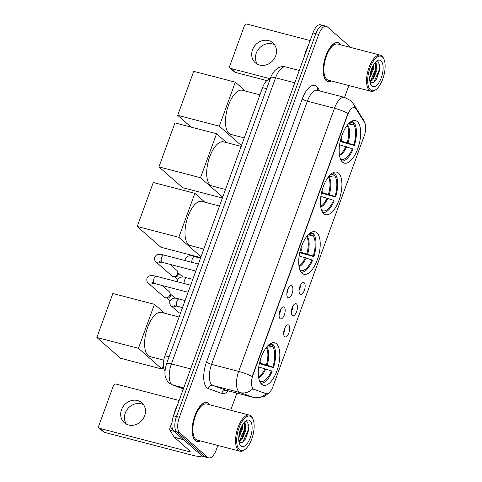 <?xml version="1.0" encoding="UTF-8"?>
<svg xmlns="http://www.w3.org/2000/svg" width="482" height="482" viewBox="0 0 482 482"><rect width="100%" height="100%" fill="white"/><g stroke="black" fill="none" stroke-linecap="round" stroke-linejoin="round"><path stroke-width="0.72" d="M302.094 273.288A21.985 9.532 104.6 0 0 303.931 274.288A21.985 9.532 104.6 0 0 318.048 257.683A21.985 9.532 104.6 0 0 316.849 232.74A21.985 9.532 104.6 0 0 315.011 231.74A21.985 9.532 104.6 0 0 300.889 248.344A21.985 9.532 104.6 0 0 302.094 273.288M323.784 213.695A21.985 9.532 104.6 0 0 325.621 214.695A21.985 9.532 104.6 0 0 339.738 198.09A21.985 9.532 104.6 0 0 338.539 173.146A21.985 9.532 104.6 0 0 336.701 172.146A21.985 9.532 104.6 0 0 322.585 188.751A21.985 9.532 104.6 0 0 323.784 213.695M342.545 162.133A21.985 9.532 104.6 0 0 344.389 163.133A21.985 9.532 104.6 0 0 358.506 146.528A21.985 9.532 104.6 0 0 357.307 121.585A21.985 9.532 104.6 0 0 355.469 120.584A21.985 9.532 104.6 0 0 341.346 137.189A21.985 9.532 104.6 0 0 342.545 162.133M261.69 384.287A21.985 9.532 104.6 0 0 263.527 385.287A21.985 9.532 104.6 0 0 277.644 368.682A21.985 9.532 104.6 0 0 276.445 343.744A21.985 9.532 104.6 0 0 274.607 342.744A21.985 9.532 104.6 0 0 260.491 359.349A21.985 9.532 104.6 0 0 261.69 384.287M288.778 325.139A6.224 2.699 -75.4 0 1 288.905 332.827A6.224 2.699 -75.4 0 1 284.597 336.617A6.224 2.699 -75.4 0 1 284.434 336.448A6.224 2.699 -75.4 0 1 284.079 330.2A6.224 2.699 -75.4 0 1 287.435 324.916A6.224 2.699 -75.4 0 1 288.778 325.139M283.675 332.562A3.736 1.621 104.6 0 0 284.874 327.941M296.49 303.949A6.224 2.699 -75.4 0 1 296.617 311.637A6.224 2.699 -75.4 0 1 292.309 315.427A6.224 2.699 -75.4 0 1 292.146 315.258A6.224 2.699 -75.4 0 1 291.791 309.01A6.224 2.699 -75.4 0 1 295.147 303.726A6.224 2.699 -75.4 0 1 296.49 303.949M291.387 311.366A3.736 1.621 104.6 0 0 292.592 306.751M304.202 282.759A6.224 2.699 -75.4 0 1 304.329 290.447A6.224 2.699 -75.4 0 1 300.027 294.237A6.224 2.699 -75.4 0 1 299.858 294.068A6.224 2.699 -75.4 0 1 299.503 287.82A6.224 2.699 -75.4 0 1 302.859 282.536A6.224 2.699 -75.4 0 1 304.202 282.759M299.099 290.176A3.736 1.621 104.6 0 0 300.304 285.561M284.235 307.173A6.224 2.699 -75.4 0 1 284.368 314.86A6.224 2.699 -75.4 0 1 280.06 318.65A6.224 2.699 -75.4 0 1 279.891 318.482A6.224 2.699 -75.4 0 1 279.536 312.234A6.224 2.699 -75.4 0 1 282.898 306.95A6.224 2.699 -75.4 0 1 284.235 307.173M279.138 314.589A3.736 1.621 104.6 0 0 280.337 309.974M291.947 285.983A6.224 2.699 -75.4 0 1 292.08 293.671A6.224 2.699 -75.4 0 1 287.772 297.46A6.224 2.699 -75.4 0 1 287.609 297.292A6.224 2.699 -75.4 0 1 287.254 291.044A6.224 2.699 -75.4 0 1 290.61 285.76A6.224 2.699 -75.4 0 1 291.947 285.983M286.85 293.399A3.736 1.621 104.6 0 0 288.049 288.784M253.954 389.299A11.2 4.856 -75.4 0 1 253.207 388.847A11.2 4.856 -75.4 0 1 252.972 375.014L347.643 114.915A11.2 4.856 -75.4 0 1 354.457 107.582A11.2 4.856 -75.4 0 1 356.029 108.86L364.651 122.663A11.2 4.856 -75.4 0 1 364.247 135.731L273.017 386.389A11.2 4.856 -75.4 0 1 266.203 393.722A11.2 4.856 -75.4 0 1 266.016 393.661L253.43 389.161L252.363 388.137M165.031 370.929A12.442 5.398 -75.4 0 1 164.977 355.758L262.563 87.634A12.442 5.398 -75.4 0 1 270.028 79.464M209.869 404.814A20.117 8.724 104.6 0 0 208.766 403.5A20.117 8.724 104.6 0 0 207.085 402.584A20.117 8.724 104.6 0 0 194.162 417.78A20.117 8.724 104.6 0 0 195.264 440.602A20.117 8.724 104.6 0 0 196.945 441.518A20.117 8.724 104.6 0 0 200.458 440.934M340.87 44.88A20.117 8.724 104.6 0 0 339.774 43.567A20.117 8.724 104.6 0 0 338.087 42.651A20.117 8.724 104.6 0 0 325.169 57.846A20.117 8.724 104.6 0 0 326.266 80.669A20.117 8.724 104.6 0 0 327.947 81.585A20.117 8.724 104.6 0 0 331.465 81M269.125 392.722L265.431 395.824L263.467 396.825L253.863 397.529A16.593 7.194 -75.4 0 1 253.586 397.445L240.144 392.583A16.593 7.194 -75.4 0 1 239.036 391.914A16.593 7.194 -75.4 0 1 238.692 371.417A14.514 2.79 20 0 1 252.17 376.508L347.95 113.348A14.514 2.79 -160 0 0 334.472 108.257A16.593 7.194 -75.4 0 1 344.57 97.394L348.878 85.537M252.779 388.745L252.773 388.733A14.514 13.068 -70.1 0 1 240.144 392.583L213.02 385.516L226.462 390.378A16.593 7.194 104.6 0 0 226.739 390.462L226.715 390.456M350.824 47.471L327.332 26.841A12.442 5.398 104.6 0 0 326.29 26.275L323.398 25.516A12.442 5.398 104.6 0 0 315.831 33.668L176.472 416.55A12.442 5.398 104.6 0 0 176.725 431.92L204.808 456.581A12.442 5.398 104.6 0 0 205.85 457.147A12.442 5.398 104.6 0 1 204.808 456.581L176.725 431.92A12.442 5.398 104.6 0 1 176.472 416.55L315.831 33.668A12.442 5.398 104.6 0 1 323.398 25.516A12.442 5.398 104.6 0 1 324.44 26.082M266.16 393.667L253.43 389.161M326.29 26.275A12.442 5.398 104.6 0 0 318.723 34.421L179.364 417.304A12.442 5.398 104.6 0 0 179.623 432.673L207.7 457.334A12.442 5.398 104.6 0 0 208.742 457.9A12.442 5.398 104.6 0 0 216.31 449.754L217.87 445.47M230.697 410.236L236.927 393.119M323.398 25.516L320.506 24.763A12.442 5.398 104.6 0 0 312.932 32.915L173.574 415.797A12.442 5.398 104.6 0 0 173.833 431.167L201.916 455.827A12.442 5.398 104.6 0 0 202.952 456.394L208.742 457.9M126.405 424.166A13.273 11.682 131.3 0 1 125.266 413.056A13.273 11.682 131.3 0 1 143.522 404.681M121.512 409.76A13.273 11.682 -48.7 0 0 124.332 422.75A13.273 11.682 -48.7 0 0 144.66 415.791A13.273 11.682 -48.7 0 0 141.847 402.801A13.273 11.682 -48.7 0 0 121.512 409.76M172.074 422.118L170.001 427.817L172.345 428.426M201.807 455.737A16.593 3.187 20 0 1 192.161 455.189L104.275 432.3A2.073 1.826 131.3 0 1 103.6 431.944L99.172 428.052A2.073 1.826 -48.7 0 0 99.84 428.402L187.727 451.297A4.145 0.795 -160 0 0 190.143 451.417A4.145 0.795 -160 0 0 189.866 450.935L174.412 437.367A2.073 0.898 -75.4 0 1 174.291 437.222L169.923 430.233A2.073 0.898 -75.4 0 1 170.001 427.817M179.147 400.482L115.993 384.034A2.073 1.826 -48.7 0 0 113.487 385.473L98.732 426.022A2.073 1.826 -48.7 0 0 99.172 428.052M251.399 416.912A17.834 7.736 104.6 0 0 239.06 427.775A17.834 7.736 104.6 0 0 239.427 449.802A17.834 7.736 104.6 0 0 245.073 449.423A17.834 7.736 104.6 0 0 252.899 435.306A17.834 7.736 104.6 0 0 252.954 419.165A17.834 7.736 104.6 0 0 251.399 416.912M252.954 419.165L252.586 418.316A18.665 8.092 104.6 0 0 250.953 415.954A18.665 8.092 104.6 0 0 249.393 415.104A18.665 8.092 104.6 0 0 237.409 429.203A18.665 8.092 104.6 0 0 238.427 450.381A18.665 8.092 104.6 0 0 239.988 451.23A18.665 8.092 104.6 0 0 244.338 449.983L245.073 449.423M249.393 415.104L206.718 403.988A18.665 8.092 104.6 0 0 194.728 418.087A18.665 8.092 104.6 0 0 195.746 439.265A18.665 8.092 104.6 0 0 197.307 440.114L239.988 451.23M209.628 404.747A19.907 8.634 104.6 0 0 208.694 403.693A19.907 8.634 104.6 0 0 207.031 402.789A19.907 8.634 104.6 0 0 194.246 417.828A19.907 8.634 104.6 0 0 195.331 440.415A19.907 8.634 104.6 0 0 196.993 441.319A19.907 8.634 104.6 0 0 200.217 440.873M177.43 405.211A20.738 8.995 104.6 0 0 173.381 416.346M242.548 424.763L242.319 429.293L238.729 438.066M241.705 426.323L241.416 429.058L238.867 436.21M244.278 422.346L245.079 422.798L245.934 430.233L241.85 439.638L238.945 441.867M244.127 422.521L245.326 426.359L245.031 429.998L242.265 437.517L238.855 441.259M238.994 442.139A10.369 4.495 104.6 0 0 239.024 442.163L242.235 442.47L245.724 438.722L248.923 426.709L247.573 422.13L245.368 421.521M240.819 445.977A13.689 5.935 104.6 0 0 250.291 437.638A13.689 5.935 104.6 0 0 250.007 420.732A13.689 5.935 104.6 0 0 245.693 421.009A13.689 5.935 104.6 0 0 239.668 431.86A13.689 5.935 104.6 0 0 239.638 444.271A13.689 5.935 104.6 0 0 240.819 445.977M247.875 422.509L248.134 430.101L242.886 442.066M244.693 423.292L244.519 429.161L239.566 440.777M240.928 428.058L239.12 434.409M248.911 426.383L248.585 430.221L245.483 439.12M244.766 421.828L245.019 422.744M245.29 425.769L244.97 429.281L241.946 438.036M241.578 426.582L238.885 436.035M260.19 363.157L272.878 367.067A18.997 8.236 104.6 0 0 272.529 346.311L273.119 344.69L271.336 344.226M259.744 381.437L259.852 381.135A18.997 8.236 104.6 0 0 271.487 370.893L258.756 366.971M179.081 317.005L161.506 312.426A22.811 9.893 104.6 0 0 146.853 329.658A22.811 9.893 104.6 0 0 148.101 355.541A22.811 9.893 104.6 0 0 150.01 356.578L163.766 360.162M273.119 344.69A20.738 8.995 104.6 0 1 273.499 367.615L259.665 363.783M267.878 345.642L271.053 345.01L271.637 343.395A20.738 8.995 104.6 0 0 271.185 343.172M260.75 383.238A20.738 8.995 104.6 0 0 272.107 371.441L271.487 370.893M271.053 345.01A18.997 8.236 104.6 0 0 269.016 344.582M273.499 367.615L272.878 367.067M272.529 346.311L266.082 347.414M259.485 380.798L259.852 381.135M163.344 365.639L162.091 369.085L120.5 358.253L96.852 337.484L112.86 293.502L154.451 304.329L164.585 313.228M154.451 304.329L138.442 348.317L96.852 337.484M162.091 369.085L138.442 348.317M300.593 252.158L313.276 256.069A18.997 8.236 104.6 0 0 312.932 235.306L313.517 233.692L311.74 233.228M300.141 270.438L300.256 270.137A18.997 8.236 104.6 0 0 311.884 259.894L299.159 255.972M219.485 206.001L201.91 201.428A22.811 9.893 104.6 0 0 187.257 218.659A22.811 9.893 104.6 0 0 188.504 244.537A22.811 9.893 104.6 0 0 190.408 245.579L203.808 249.067M313.517 233.692A20.738 8.995 104.6 0 1 313.903 256.617L300.063 252.785M308.281 234.644L311.45 234.011L312.041 232.39A20.738 8.995 104.6 0 0 311.583 232.173M301.148 272.24A20.738 8.995 104.6 0 0 312.511 260.443L311.884 259.894M311.45 234.011A18.997 8.236 104.6 0 0 309.42 233.583M313.903 256.617L313.276 256.069M312.932 235.306L306.486 236.409M299.888 269.8L300.256 270.137M200.699 257.617L160.898 247.254L137.25 226.486L153.264 182.497L194.855 193.33L204.983 202.229M194.855 193.33L178.846 237.319L137.25 226.486M201 256.779L178.846 237.319M322.283 192.565L334.966 196.475A18.997 8.236 104.6 0 0 334.622 175.713L335.207 174.098L333.43 173.634M321.831 210.845L321.946 210.538A18.997 8.236 104.6 0 0 333.574 200.301L320.849 196.379M241.175 146.407L223.6 141.835A22.811 9.893 104.6 0 0 208.947 159.066A22.811 9.893 104.6 0 0 210.194 184.943A22.811 9.893 104.6 0 0 212.098 185.986L225.498 189.474M335.207 174.098A20.738 8.995 104.6 0 1 335.593 197.024L321.759 193.192M329.971 175.05L333.14 174.412L333.731 172.797A20.738 8.995 104.6 0 0 333.273 172.58M322.838 212.646A20.738 8.995 104.6 0 0 334.201 200.849L333.574 200.301M333.14 174.412A18.997 8.236 104.6 0 0 331.11 173.99M335.593 197.024L334.966 196.475M334.622 175.713L328.176 176.816M321.578 210.2L321.946 210.538M222.389 198.024L182.588 187.661L158.94 166.893L174.954 122.904L216.545 133.737L226.673 142.63M216.545 133.737L200.536 177.725L158.94 166.893M222.69 197.186L200.536 177.725M341.051 141.003L353.734 144.913A18.997 8.236 104.6 0 0 353.39 124.151L353.975 122.536L352.191 122.073M340.599 159.283L340.714 158.982A18.997 8.236 104.6 0 0 352.342 148.739L339.617 144.817M259.943 94.846L242.368 90.273A22.811 9.893 104.6 0 0 227.715 107.504A22.811 9.893 104.6 0 0 228.962 133.381A22.811 9.893 104.6 0 0 230.866 134.424L244.266 137.912M353.975 122.536A20.738 8.995 104.6 0 1 354.36 145.462L340.521 141.63M348.739 123.488L351.908 122.856L352.499 121.241A20.738 8.995 104.6 0 0 352.041 121.018M341.605 161.084A20.738 8.995 104.6 0 0 352.969 149.287L352.342 148.739M351.908 122.856A18.997 8.236 104.6 0 0 349.878 122.428M354.36 145.462L353.734 144.913M353.39 124.151L346.944 125.254M340.346 158.644L340.714 158.982M191.131 127.115L177.707 115.331L193.722 71.342L235.312 82.175L245.44 91.074M235.312 82.175L219.298 126.164L177.707 115.331M241.458 145.624L219.298 126.164M162.332 285.561L169.037 291.453A3.736 3.284 131.3 0 1 169.905 292.779A3.736 3.284 131.3 0 1 169.833 295.105A3.736 3.284 131.3 0 1 165.543 297.749A3.736 3.284 131.3 0 1 165.326 297.701A3.736 3.284 131.3 0 1 164.115 297.063L148.534 283.386C147.004 282.241 146.498 280.482 147.028 278.108L148.848 276.144C150.98 275.469 150.239 275.041 156.216 276.252A3.736 1.621 -75.4 0 0 154.029 278.488A3.736 1.621 -75.4 0 0 154.023 283.308A3.736 1.621 -75.4 0 0 154.336 283.482L151.547 282.988L153.463 281.789M169.905 292.779L170.459 294.49A2.693 2.374 131.3 0 1 170.405 296.171A2.693 2.374 131.3 0 1 167.308 298.081L165.543 297.749M170.044 264.371L176.749 270.263A3.736 3.284 131.3 0 1 177.617 271.589A3.736 3.284 131.3 0 1 177.545 273.915A3.736 3.284 131.3 0 1 173.255 276.56A3.736 3.284 131.3 0 1 173.038 276.511A3.736 3.284 131.3 0 1 171.827 275.873L156.246 262.196C154.716 261.051 154.21 259.292 154.74 256.918L156.56 254.948C158.692 254.279 157.951 253.845 163.928 255.062A3.736 1.621 -75.4 0 0 161.741 257.292A3.736 1.621 -75.4 0 0 161.735 262.118A3.736 1.621 -75.4 0 0 162.048 262.286L159.259 261.798L161.175 260.599M177.617 271.589L178.171 273.3A2.693 2.374 131.3 0 1 178.117 274.981A2.693 2.374 131.3 0 1 175.02 276.891L173.255 276.56M180.473 313.18A3.736 3.284 131.3 0 1 180.057 313.131A3.736 3.284 131.3 0 1 179.84 313.083A3.736 3.284 131.3 0 1 178.629 312.444L171.447 306.136C169.911 304.992 169.411 303.238 169.935 300.864C171.935 298.033 175.002 297.418 179.129 299.009A3.736 1.621 -75.4 0 0 176.936 301.238A3.736 1.621 -75.4 0 0 176.936 306.064A3.736 1.621 -75.4 0 0 177.243 306.233L174.46 305.745M257.412 64.233A13.273 11.682 131.3 0 1 256.273 53.122A13.273 11.682 131.3 0 1 274.523 44.748M252.52 49.827A13.273 11.682 -48.7 0 0 255.333 62.817A13.273 11.682 -48.7 0 0 275.668 55.858A13.273 11.682 -48.7 0 0 272.854 42.868A13.273 11.682 -48.7 0 0 252.52 49.827M266.889 80.596L235.282 72.366A2.073 1.826 131.3 0 1 234.607 72.011L230.173 68.119A2.073 1.826 -48.7 0 0 230.848 68.468L270.288 78.741M310.155 40.548L246.995 24.1A2.073 1.826 -48.7 0 0 244.488 25.54L229.733 66.088A2.073 1.826 -48.7 0 0 230.173 68.119M382.407 56.978A17.834 7.736 104.6 0 0 370.062 67.841A17.834 7.736 104.6 0 0 370.435 89.869A17.834 7.736 104.6 0 0 376.081 89.489A17.834 7.736 104.6 0 0 383.901 75.373A17.834 7.736 104.6 0 0 383.961 59.232A17.834 7.736 104.6 0 0 382.407 56.978M383.961 59.232L383.588 58.382A18.665 8.092 104.6 0 0 381.961 56.02A18.665 8.092 104.6 0 0 380.4 55.171A18.665 8.092 104.6 0 0 368.411 69.269A18.665 8.092 104.6 0 0 369.429 90.447A18.665 8.092 104.6 0 0 370.989 91.297A18.665 8.092 104.6 0 0 375.339 90.05L376.081 89.489M380.4 55.171L337.725 44.055A18.665 8.092 104.6 0 0 325.736 58.153A18.665 8.092 104.6 0 0 326.754 79.331A18.665 8.092 104.6 0 0 328.314 80.181L370.989 91.297M340.629 44.814A19.907 8.634 104.6 0 0 339.702 43.76A19.907 8.634 104.6 0 0 338.039 42.856A19.907 8.634 104.6 0 0 325.248 57.894A19.907 8.634 104.6 0 0 326.338 80.482A19.907 8.634 104.6 0 0 328.001 81.386A19.907 8.634 104.6 0 0 331.224 80.94M308.432 45.278A20.738 8.995 104.6 0 0 304.401 56.364M373.556 64.829L373.327 69.36L369.736 78.126M372.713 66.389L372.417 69.125L369.869 76.276M375.285 62.413L376.087 62.865L376.942 70.3L372.857 79.705L369.953 81.934M375.135 62.588L376.328 66.42L376.038 70.065L373.273 77.584L369.863 81.325M370.001 82.205A10.369 4.495 104.6 0 0 370.025 82.229L373.243 82.536L376.731 78.789L379.924 66.775L378.575 62.196L376.37 61.588M371.827 86.043A13.689 5.935 104.6 0 0 381.298 77.704A13.689 5.935 104.6 0 0 381.015 60.798A13.689 5.935 104.6 0 0 376.701 61.075A13.689 5.935 104.6 0 0 370.676 71.926A13.689 5.935 104.6 0 0 370.64 84.338A13.689 5.935 104.6 0 0 371.827 86.043M378.882 62.576L379.141 70.167L373.887 82.133M375.695 63.359L375.526 69.227L370.574 80.843M371.935 68.125L370.122 74.475M379.912 66.45L379.593 70.288L376.49 79.187M375.767 61.895L376.026 62.811M376.297 65.835L375.978 69.342L372.954 78.102M372.586 66.649L369.887 76.102M266.016 393.661L265.492 393.529M347.643 114.915L347.287 114.824M252.972 375.014L252.616 374.924M169.074 356.825L164.977 355.758M266.66 88.706L262.563 87.634M302.256 98.955A4.145 0.795 -160 0 0 307.347 101.196L211.568 364.356A16.593 7.194 104.6 0 0 211.911 384.847A16.593 7.194 104.6 0 0 213.02 385.516A4.145 3.736 109.9 0 0 208.29 388.564A20.738 8.995 -75.4 0 1 206.471 362.115L302.256 98.955A20.738 8.995 -75.4 0 1 316.608 86.32A20.738 8.995 -75.4 0 1 317.783 87.736L319.783 90.941M317.487 90.375L317.439 90.333A16.593 7.194 104.6 0 0 307.347 101.196L334.472 108.257L238.692 371.417L211.568 364.356A4.145 0.795 -160 0 1 206.471 362.115M364.326 122.139A14.514 12.104 -32 0 0 363.121 119.373L364.705 122.747M228.341 390.884A20.738 8.995 -75.4 0 1 221.732 393.426A4.145 3.736 109.9 0 1 226.462 390.378L253.586 397.445A14.514 13.068 -70.1 0 0 266.124 393.704M354.933 107.769A14.514 12.104 -32 0 0 353.511 103.985L363.121 119.373M221.732 393.426L208.29 388.564M318.723 34.421L312.932 32.915M179.364 417.304L173.574 415.797M179.623 432.673L173.833 431.167M207.7 457.334L201.916 455.827M317.632 90.381A4.145 3.458 148 0 1 317.783 87.736M294.779 82.802L275.559 77.795A8.296 1.591 -160 0 0 270.721 77.554C271.239 75.608 272.649 73.222 274.951 70.402L278.457 67.751C280.765 66.6 283.163 66.329 285.651 66.932A16.593 7.194 104.6 0 0 275.559 77.795L171.423 363.904A16.593 7.194 104.6 0 0 171.767 384.395A16.593 7.194 104.6 0 0 172.881 385.07L183.732 387.896M190.643 368.911L171.423 363.904A8.296 1.591 -160 0 0 166.585 363.663L270.721 77.554M183.371 388.89L172.285 384.883A8.296 7.471 -70.1 0 0 172.881 385.07L183.377 388.866M188.342 449.604L187.727 451.297M183.63 439.765L174.412 437.367M99.84 428.402L104.275 432.3M174.291 437.222L183.449 439.608M173.972 431.288L169.923 430.233M266.371 364.772A16.261 7.049 104.6 0 0 266.215 347.6M258.569 376.954A16.261 7.049 104.6 0 0 264.98 368.591M267.209 365.031A16.454 7.134 104.6 0 0 266.914 347.432M258.671 377.617A16.454 7.134 104.6 0 0 265.817 368.857M306.775 253.767A16.261 7.049 104.6 0 0 306.612 236.596M298.967 265.95A16.261 7.049 104.6 0 0 305.383 257.593M307.612 254.026A16.454 7.134 104.6 0 0 307.317 236.427M299.069 266.612A16.454 7.134 104.6 0 0 306.215 257.852M328.465 194.174A16.261 7.049 104.6 0 0 328.302 177.002M320.663 206.356A16.261 7.049 104.6 0 0 327.073 198M329.302 194.433A16.454 7.134 104.6 0 0 329.007 176.834M320.759 207.019A16.454 7.134 104.6 0 0 327.911 198.259M347.233 142.612A16.261 7.049 104.6 0 0 347.07 125.441M339.424 154.794A16.261 7.049 104.6 0 0 345.841 146.438M348.064 142.871A16.454 7.134 104.6 0 0 347.775 125.272M339.527 155.457A16.454 7.134 104.6 0 0 346.672 146.697M153.029 283.175A3.736 3.284 131.3 0 1 148.534 283.386M160.747 261.985A3.736 3.284 131.3 0 1 156.246 262.196M175.942 305.931A3.736 3.284 131.3 0 1 171.447 306.136M184.106 283.518A3.736 1.621 -75.4 0 1 184.648 280.048A3.736 1.621 -75.4 0 1 186.841 277.819C182.714 276.228 179.647 276.843 177.647 279.674L177.334 281.753M191.818 262.329A3.736 1.621 -75.4 0 1 192.366 258.858A3.736 1.621 -75.4 0 1 194.553 256.629C190.426 255.038 187.359 255.653 185.359 258.479L185.046 260.563M230.848 68.468L235.282 72.366M266.203 393.722L265.678 393.583M353.511 103.985L350.661 100.63L344.57 97.394L317.439 90.333M253.863 397.529L226.739 390.462M172.285 384.883L169.08 382.979C167.736 382.069 166.543 380.045 165.507 376.9C164.47 374.207 164.826 369.796 166.585 363.663M285.651 66.932L299.262 70.474M205.82 402.47L207.031 402.789M195.788 441.006L196.993 441.319M259.256 364.133A4.145 4.145 0 0 0 260.557 359.126M299.659 253.134A4.145 4.145 0 0 0 300.961 248.122M321.349 193.541A4.145 4.145 0 0 0 322.651 188.528M340.111 141.979A4.145 4.145 0 0 0 341.419 136.966M190.649 285.224L156.216 276.252M175.267 298.304L170.273 293.918M188.082 292.267L154.336 283.482M169.959 300.816L166.712 297.966M198.361 264.034L163.928 255.062M182.979 277.114L177.985 272.728M195.794 271.077L162.048 262.286M177.671 279.626L174.43 276.776M185.07 300.557L179.129 299.009M180.467 313.21L180.057 313.131M182.503 307.6L177.243 306.233M192.782 279.367L186.841 277.819M200.494 258.171L194.553 256.629M336.828 42.536L338.039 42.856M326.79 81.072L328.001 81.386"/></g></svg>
